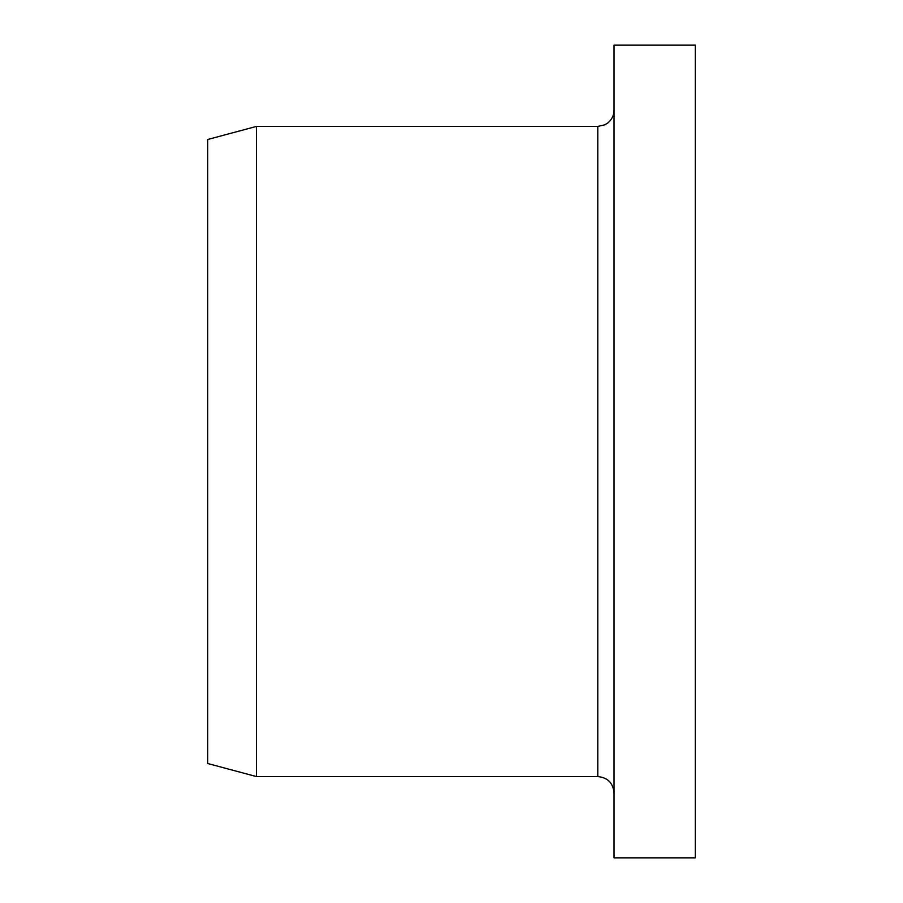 <?xml version="1.0" encoding="UTF-8"?>
<svg xmlns="http://www.w3.org/2000/svg" width="903" height="903" viewBox="0 0 903 903"><rect width="100%" height="100%" fill="white"/><g stroke="black" fill="none" stroke-linecap="round" stroke-linejoin="round"><path stroke-width="1.35" d="M695.31 451.5L695.31 45.15L614.04 45.15L614.04 857.85L695.31 857.85L695.31 451.5M614.04 792.834C613.081 782.957 607.663 777.539 597.786 776.58L256.452 776.58L256.452 126.42L597.786 126.42L604.818 124.817L607.945 122.853C611.895 119.546 613.927 115.313 614.04 110.166M256.452 776.58L207.69 763.509L207.69 139.491L256.452 126.42M597.786 776.58L597.786 126.42"/></g></svg>
